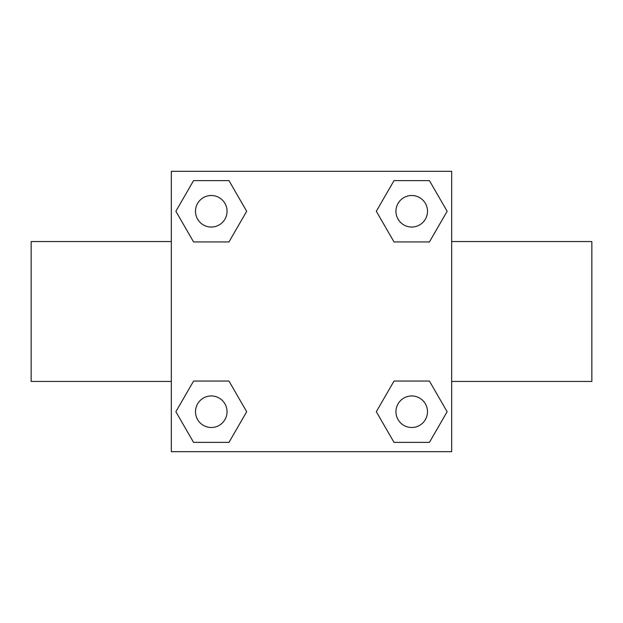<?xml version="1.0" encoding="UTF-8"?>
<svg xmlns="http://www.w3.org/2000/svg" width="623" height="623" viewBox="0 0 623 623"><rect width="100%" height="100%" fill="white"/><g stroke="black" fill="none" stroke-linecap="round" stroke-linejoin="round"><path stroke-width="0.93" d="M228.976 241.934L193.574 241.934L175.865 211.275L193.574 180.615L228.976 180.615L246.685 211.275L228.976 241.934L210.481 241.934M210.481 381.066L228.976 381.066L246.685 411.725L228.976 442.385L193.574 442.385L175.865 411.725L193.574 381.066L228.976 381.066M412.519 241.934L394.024 241.934L376.315 211.275L394.024 180.615L429.426 180.615L447.135 211.275L429.426 241.934L394.024 241.934M394.024 381.066L429.426 381.066L447.135 411.725L429.426 442.385L394.024 442.385L376.315 411.725L394.024 381.066L412.519 381.066M171.325 171.325L451.675 171.325L451.675 451.675L171.325 451.675L171.325 171.325M451.675 381.447L591.85 381.447L591.85 241.553L451.675 241.553M171.325 241.553L31.15 241.553L31.15 381.447L171.325 381.447M429.426 442.385L394.024 442.385L429.426 442.385M427.495 411.725A15.77 15.77 0 0 0 403.844 398.066A15.77 15.77 0 0 0 403.844 425.384A15.77 15.77 0 0 0 427.495 411.725M228.976 442.385L193.574 442.385L228.976 442.385M227.045 411.725A15.77 15.77 0 0 0 203.386 398.066A15.77 15.77 0 0 0 203.386 425.384A15.77 15.77 0 0 0 227.045 411.725M394.024 180.615L429.426 180.615L394.024 180.615M427.495 211.275A15.77 15.77 0 0 0 403.844 197.616A15.77 15.77 0 0 0 403.844 224.934A15.77 15.77 0 0 0 427.495 211.275M193.574 180.615L228.976 180.615L193.574 180.615M227.045 211.275A15.77 15.77 0 0 0 203.386 197.616A15.77 15.77 0 0 0 203.386 224.934A15.77 15.77 0 0 0 227.045 211.275"/></g></svg>
